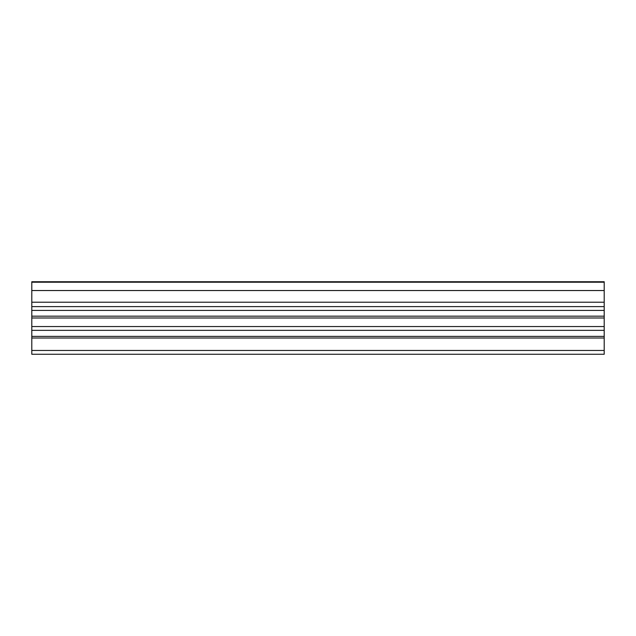 <?xml version="1.0" encoding="UTF-8"?>
<svg xmlns="http://www.w3.org/2000/svg" width="636" height="636" viewBox="0 0 636 636"><rect width="100%" height="100%" fill="white"/><g stroke="black" fill="none" stroke-linecap="round" stroke-linejoin="round"><path stroke-width="0.95" d="M604.2 282.217L31.8 282.217L31.8 281.74L604.2 281.74L604.2 338.018L31.8 338.018L31.8 354.26L604.2 354.26L604.2 350.46L31.8 350.46M604.2 326.546L31.8 326.546L31.8 338.018M604.2 306.616L31.8 306.616L31.8 326.546M604.2 338.018L604.2 350.46M31.8 282.217L31.8 306.616M604.2 290.533L31.8 290.533M604.2 302.211L31.8 302.211M604.2 317.992L31.8 317.992M604.2 336.38L31.8 336.38M604.2 316.164L31.8 316.164M604.2 330.346L31.8 330.346M604.2 310.424L31.8 310.424"/></g></svg>
